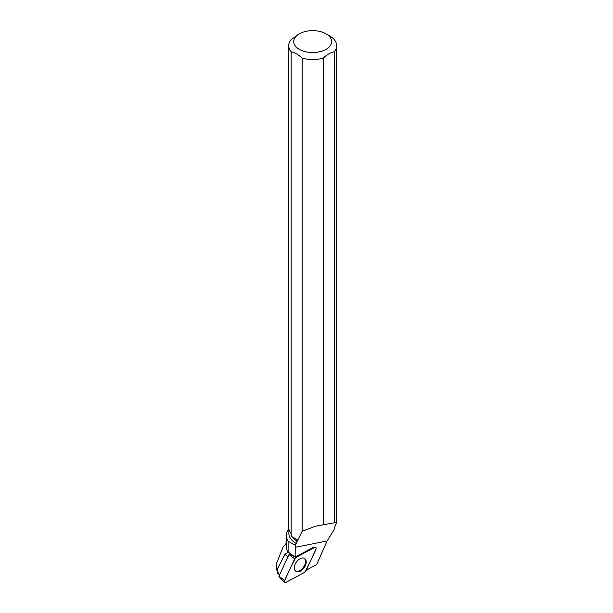 <?xml version="1.0" encoding="UTF-8"?>
<svg xmlns="http://www.w3.org/2000/svg" width="613" height="613" viewBox="0 0 613 613"><rect width="100%" height="100%" fill="white"/><g stroke="black" fill="none" stroke-linecap="round" stroke-linejoin="round"><path stroke-width="0.92" d="M284.7 582.327L279.038 576.902A0.774 0.483 -55.2 0 1 279.015 576.205L289.007 554.543A0.774 0.483 -55.2 0 1 289.313 554.137L295.144 557.163A1.87 1.165 -55.2 0 1 295.175 557.14L313.879 547.072L314.553 547.44L295.849 557.516A2 1.249 124.8 0 0 294.623 558.864L284.639 580.526A2 1.249 124.8 0 0 284.7 582.327A2 1.249 124.8 0 0 286.01 582.35L304.715 572.274A2 1.249 124.8 0 0 305.941 570.925L315.925 549.263A2 1.249 124.8 0 0 315.664 547.325A2 1.249 124.8 0 0 314.553 547.44M295.152 570.565A7.739 4.827 124.8 0 0 295.65 571.086A7.739 4.827 124.8 0 0 303.642 568.443A7.739 4.827 124.8 0 0 305.412 559.225A7.739 4.827 124.8 0 0 304.477 558.397A7.739 4.827 124.8 0 0 296.654 561.684A7.739 4.827 124.8 0 0 295.152 570.565M279.781 574.55L277.658 573.446L279.651 574.833M276.333 567.952L276.333 563.776L277.191 569.316L284.884 554.428L288.118 552.259A26.397 15.241 180 0 1 286.286 546.673L286.286 535.655A26.397 15.241 180 0 1 288.861 529.088M276.34 563.776L283.068 547.156L286.286 543.241M295.244 545.164L288.118 541.233L288.118 552.075L295.144 556.964L295.244 545.164L302.132 531.348L315.32 526.23M295.182 547.317L327.104 540.965L334.054 529.862L334.338 527.839L336.667 522.345L314.576 526.375M277.191 569.316L278.325 573.538M277.658 573.446L276.379 567.952M288.892 529.241L288.892 533.525A23.792 13.739 0 0 0 296.447 543.562M288.118 541.233A26.397 15.241 180 0 1 286.286 535.655M306.278 570.182L316.699 564.565L327.104 540.965M326.078 33.853A18.942 10.934 180 0 1 328.093 47.944A18.942 10.934 180 0 1 304.347 51.408A18.942 10.934 180 0 1 299.29 33.853A18.942 10.934 180 0 1 326.078 33.853L329.641 35.914A23.984 13.846 180 0 1 336.667 45.699A23.984 13.846 180 0 1 334.231 51.783L334.231 522.575M323.212 524.912L323.212 58.143A23.984 13.846 180 0 1 302.132 58.135L302.132 531.348M291.152 533.601L291.152 51.791A23.984 13.846 180 0 1 288.7 45.699L288.7 527.509A23.984 13.846 0 0 0 291.152 533.601L291.581 536.498L296.792 541.256M288.7 45.699A23.984 13.846 180 0 1 291.137 39.623L299.29 33.853M323.212 58.143C326.905 54.611 330.576 52.488 334.231 51.783M291.152 51.791C294.83 52.526 298.485 54.641 302.132 58.135M304.102 558.213A7.662 4.781 -55.2 0 1 305.481 561.585A7.662 4.781 -55.2 0 1 301.772 569.155A7.662 4.781 -55.2 0 1 295.343 570.795M291.581 536.498L297.818 540.099M304.707 572.281C308.814 564.895 312.553 557.225 315.925 549.263C316.408 547.616 315.948 547.011 314.553 547.44L295.857 557.508C291.75 564.895 288.01 572.565 284.639 580.526C284.156 582.174 284.616 582.779 286.01 582.35L304.707 572.281M295.175 557.14L295.849 557.516M279.015 576.205L284.639 580.526M294.623 558.864L289.007 554.543M284.884 554.428L288.041 556.627M336.667 522.322L336.667 45.699"/></g></svg>
